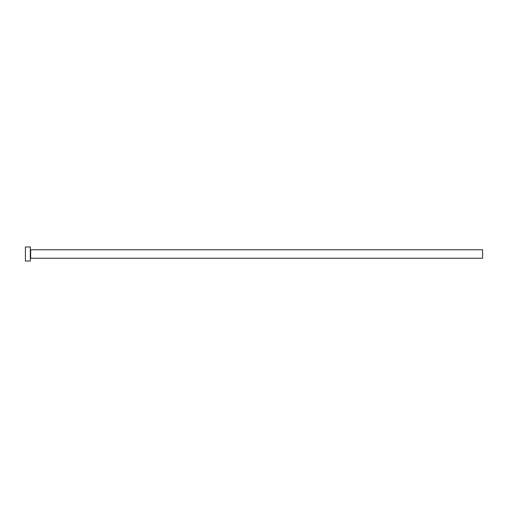 <?xml version="1.0" encoding="UTF-8"?>
<svg xmlns="http://www.w3.org/2000/svg" width="508" height="508" viewBox="0 0 508 508"><rect width="100%" height="100%" fill="white"/><g stroke="black" fill="none" stroke-linecap="round" stroke-linejoin="round"><path stroke-width="0.76" d="M30.677 258.223L30.677 249.777L482.6 249.777L482.6 258.223L30.677 258.223L30.321 258.572M30.321 254L30.321 261.036L25.4 261.036L25.4 246.964L30.321 246.964L30.321 254M30.677 249.777L30.321 249.428"/></g></svg>
